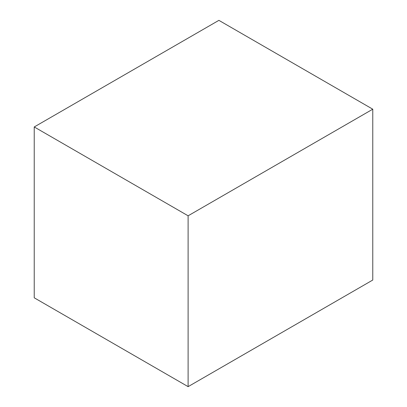 <?xml version="1.0" encoding="UTF-8"?>
<svg xmlns="http://www.w3.org/2000/svg" width="407" height="407" viewBox="0 0 407 407"><rect width="100%" height="100%" fill="white"/><g stroke="black" fill="none" stroke-linecap="round" stroke-linejoin="round"><path stroke-width="0.61" d="M188.11 386.65L372.766 280.041L372.766 109.193L218.89 20.35L34.234 126.959L34.234 297.807L188.11 386.65L188.11 215.802L372.766 109.193M188.11 215.802L34.234 126.959"/></g></svg>
